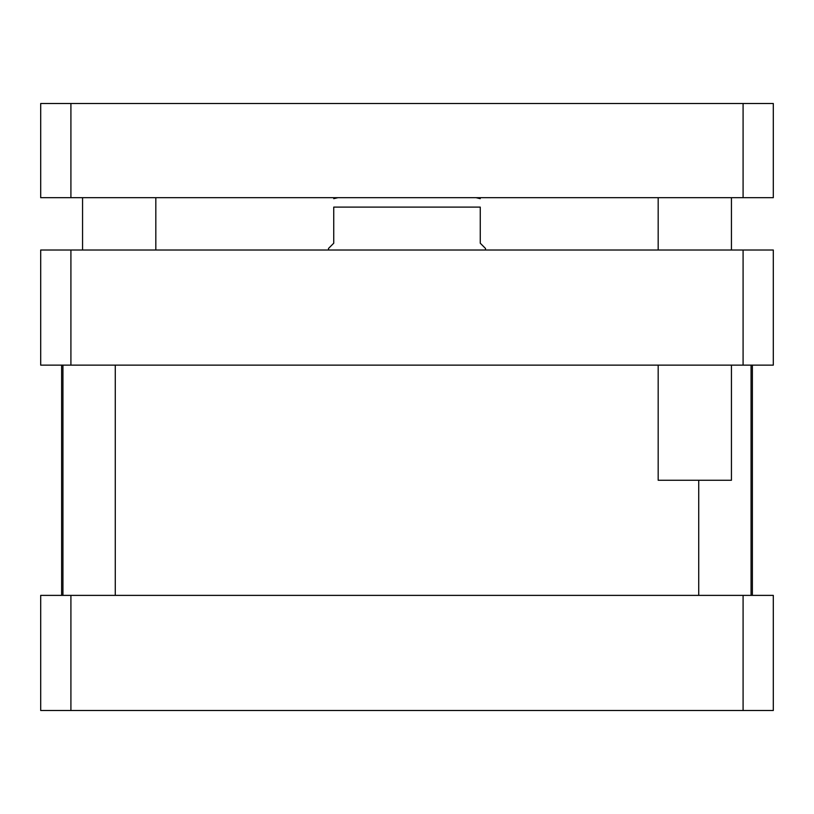 <?xml version="1.0" encoding="UTF-8"?>
<svg xmlns="http://www.w3.org/2000/svg" width="814" height="814" viewBox="0 0 814 814"><rect width="100%" height="100%" fill="white"/><g stroke="black" fill="none" stroke-linecap="round" stroke-linejoin="round"><path stroke-width="1.22" d="M155.82 197.69L155.82 250.01M731.44 365.14L731.44 480.26L658.18 480.26L658.18 365.14M731.44 197.69L731.44 250.01M70.91 103.49L40.7 103.49L40.7 197.69L773.3 197.69L773.3 103.49L70.91 103.49L70.91 197.69M743.09 197.69L743.09 103.49M773.3 688.125L773.3 628.235M773.3 332.285L773.3 272.395M485.49 250.01L485.49 248.443L480.26 243.213L480.26 207.102C480.26 194.709 480.26 194.709 480.26 207.102C480.26 194.709 480.26 194.709 480.26 207.102L333.74 207.102L333.74 243.213L328.51 248.443L328.51 250.01M333.74 207.102C333.74 194.709 333.74 194.709 333.74 207.102C333.74 194.709 333.74 194.709 333.74 207.102M115.273 595.38L115.273 365.14M751.057 595.38L751.057 365.14M40.7 250.01L773.3 250.01L773.3 365.14L40.7 365.14L40.7 250.01M70.91 365.14L70.91 250.01M743.09 365.14L743.09 250.01M40.7 710.51L773.3 710.51L773.3 595.38L40.7 595.38L40.7 710.51M70.91 595.38L70.91 710.51M743.09 595.38L743.09 710.51M61.63 595.38L61.63 365.14M82.56 197.69L82.56 250.01M658.18 197.69L658.18 250.01M480.26 198.667L476.078 197.69M333.74 198.667L337.922 197.69M62.943 595.38L62.943 365.14M698.727 595.38L698.727 480.26M752.37 595.38L752.37 365.14"/></g></svg>
